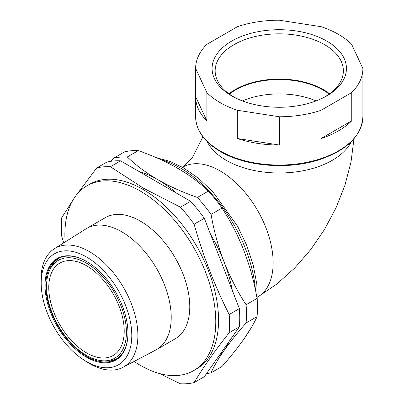 <?xml version="1.0" encoding="UTF-8"?>
<svg xmlns="http://www.w3.org/2000/svg" width="404" height="404" viewBox="0 0 404 404"><rect width="100%" height="100%" fill="white"/><g stroke="black" fill="none" stroke-linecap="round" stroke-linejoin="round"><path stroke-width="0.61" d="M134.108 361.449A106.707 61.605 -120 0 0 140.324 365.332A106.707 61.605 -120 0 0 193.678 370.62L196.455 369.014A106.707 61.605 -120 0 0 212.812 283.512A106.707 61.605 -120 0 0 143.102 189.481A106.707 61.605 -120 0 0 89.749 184.194L86.976 185.8A106.707 61.605 -120 0 0 65.13 241.971M76.972 194.309L96.718 167.953A118.963 68.685 -120 0 1 110.383 166.731L143.375 188.148L180.467 207.196A118.963 68.685 -120 0 1 194.127 224.19C203.096 255.863 214.776 285.971 229.174 314.509A118.963 68.685 -120 0 1 229.174 332.724C214.776 350.909 203.096 367.529 194.127 382.578A118.963 68.685 -120 0 1 180.467 383.8L159.403 373.518M193.678 370.62A106.707 61.605 -120 0 0 210.035 285.113A106.707 61.605 -120 0 0 140.324 191.082A106.707 61.605 -120 0 0 86.976 185.8M122.942 367.342L155.959 349.92A69.937 40.38 -120 0 0 156.737 349.49L175.296 338.774A69.937 40.38 -120 0 0 186.012 282.734A69.937 40.38 -120 0 0 140.324 221.104A69.937 40.38 -120 0 0 105.358 217.645L86.804 228.356A69.937 40.38 -120 0 0 86.042 228.816L54.444 248.697A68.513 39.557 60 0 1 89.446 251.642A68.513 39.557 60 0 1 134.406 312.701A68.513 39.557 60 0 1 122.942 367.342A68.513 39.557 60 0 1 89.446 363.524A68.513 39.557 60 0 1 86.229 361.545L83.482 359.752A64.069 36.991 -120 0 0 86.491 361.6A64.069 36.991 -120 0 0 131.795 335.446A64.069 36.991 -120 0 0 86.491 256.979A64.069 36.991 -120 0 0 41.289 286.663A64.069 36.991 -120 0 0 83.482 359.752M156.737 349.49A69.937 40.38 -120 0 0 167.458 293.45A69.937 40.38 -120 0 0 121.771 231.82A69.937 40.38 -120 0 0 86.804 228.356M86.491 357.176A58.646 33.86 60 0 1 45.021 285.35A58.646 33.86 60 0 1 86.491 261.408L86.491 261.408A58.646 33.86 60 0 1 127.957 333.234A58.646 33.86 60 0 1 86.491 357.176M86.693 261.524A58.07 33.527 -120 0 0 57.863 258.767A58.07 33.527 -120 0 0 48.965 305.298A58.07 33.527 -120 0 0 86.9 356.469A58.07 33.527 -120 0 0 115.933 359.343A58.07 33.527 -120 0 0 127.957 332.997M96.718 167.953L106.919 162.065A118.963 68.685 60 0 1 120.579 160.843L190.663 201.308A118.963 68.685 60 0 1 204.328 218.301L239.37 308.621A118.963 68.685 60 0 1 239.37 326.836L204.328 376.695L194.127 382.578M41.289 286.663L41.107 283.386A68.513 39.557 60 0 1 54.444 248.697M63.686 242.88L61.676 236.022A118.963 68.685 -120 0 1 61.676 217.806L72.74 200.46M110.383 166.731L120.579 160.843M180.467 207.196L190.663 201.308M194.127 224.19L204.328 218.301M229.174 314.509L239.37 308.621M229.174 332.724L239.37 326.836M206.898 92.693A83.633 48.288 0 0 0 220.124 102.631A83.633 48.288 0 0 0 237.33 110.262L279.391 116.771A83.633 48.288 0 0 0 320.963 110.343L351.758 92.561A83.633 48.288 0 0 0 362.893 68.564L351.621 44.278A83.633 48.288 0 0 0 338.401 34.34A83.633 48.288 0 0 0 321.19 26.709L279.129 20.2A83.633 48.288 0 0 0 237.557 26.629L206.767 44.41A83.633 48.288 0 0 0 195.627 68.407L206.898 92.693L206.898 120.953A83.633 48.288 180 0 1 195.627 96.743A83.633 48.288 180 0 1 195.627 96.667L195.627 68.407M322.473 98.177A64.105 37.011 0 0 0 324.589 97.01A64.105 37.011 0 0 0 343.349 71.654A64.105 37.011 0 0 0 324.589 44.667A64.105 37.011 0 0 0 233.931 44.667A64.105 37.011 0 0 0 215.17 71.654A64.105 37.011 0 0 0 233.931 97.01A64.105 37.011 0 0 0 236.047 98.177M326.76 95.91A67.175 38.784 180 0 1 323.503 97.667A67.175 38.784 180 0 1 235.017 97.667A67.175 38.784 180 0 1 231.76 41.062A67.175 38.784 180 0 1 326.76 41.062A67.175 38.784 180 0 1 326.76 95.91M228.947 93.778A62.423 36.037 180 0 1 323.397 89.627A62.423 36.037 180 0 1 329.573 93.778M229.033 93.839A62.292 35.966 180 0 1 235.214 89.678A62.292 35.966 180 0 1 329.487 93.839M329.144 94.087A62.004 35.799 0 0 0 323.104 90.031A62.004 35.799 0 0 0 235.416 90.031A62.004 35.799 0 0 0 229.376 94.087M362.893 96.667A83.633 48.288 180 0 1 362.893 96.743A83.633 48.288 180 0 1 362.893 96.819L362.893 68.564M351.758 120.821A83.633 48.288 180 0 1 320.963 138.597L351.758 120.821L351.758 92.561M320.963 138.597L320.963 110.343M279.391 145.026A83.633 48.288 180 0 1 237.33 138.522L279.391 145.026L279.391 116.771M237.33 138.522L237.33 110.262M195.627 96.667L206.898 120.953M206.449 373.675A118.963 68.685 -120 0 0 211.045 372.811L222.018 366.479C239.466 346.587 251.147 329.967 257.06 316.625A118.963 68.685 -120 0 0 257.06 298.41C251.278 265.1 239.597 234.997 222.018 208.085A118.963 68.685 -120 0 0 208.358 191.092C199.712 182.795 189.501 175.2 177.73 168.311C165.877 161.549 152.722 155.656 138.269 150.626A118.963 68.685 -120 0 0 124.609 151.848L113.635 158.186A118.963 68.685 -120 0 1 127.295 156.964C136.002 165.307 146.213 172.902 157.924 179.745A108.146 62.438 -120 0 0 139.294 171.649M257.06 316.625L246.087 322.958C237.441 332.835 230.129 341.996 224.149 350.435A108.146 62.438 -120 0 0 229.083 341.471M232.285 290.36A108.146 62.438 -120 0 0 224.149 262.13C230.144 277.336 237.456 291.536 246.087 304.742A118.963 68.685 -120 0 1 246.087 322.958M217.756 357.585A108.146 62.438 -120 0 0 224.149 350.435C218.311 358.808 213.943 366.266 211.045 372.811M110.959 161.282L113.635 158.186M222.018 208.085L211.045 214.423A118.963 68.685 -120 0 0 197.384 197.43C183.012 192.435 169.857 186.542 157.924 179.745A108.146 62.438 -120 0 1 176.558 193.162M211.045 214.423C213.953 230.977 218.322 246.879 224.149 262.13A108.146 62.438 -120 0 0 210.57 234.391M138.269 150.626L127.295 156.964M208.358 191.092L197.384 197.43M257.06 298.41L246.087 304.742M79.245 347.859A53.353 30.805 -120 0 0 113.165 355.495A53.353 30.805 -120 0 0 122.574 317.413A53.353 30.805 -120 0 0 93.733 270.72A53.353 30.805 -120 0 0 59.812 263.085A53.353 30.805 -120 0 0 50.404 301.167A53.353 30.805 -120 0 0 79.245 347.859M94.157 268.458A56.484 32.608 -120 0 0 49.182 271.296A56.484 32.608 -120 0 0 78.82 350.122A56.484 32.608 -120 0 0 100.742 360.6A56.484 32.608 -120 0 0 126.28 328.311A56.484 32.608 -120 0 0 94.157 268.458M49.182 271.296L49.995 269.306A57.924 33.441 60 0 1 60.166 257.631M118.064 357.914A57.924 33.441 60 0 1 102.868 360.888L100.742 360.6M202.954 136.84L192.491 157.343L182.633 167.2A74.982 43.294 60 0 1 220.124 170.917A74.982 43.294 60 0 1 273.144 262.751A74.982 43.294 60 0 1 257.616 297.076L276.907 283.982L294.617 268.104L310.54 249.844L324.422 229.634L335.976 207.944L344.92 185.279L351 162.095L353.98 138.789M207.166 141.612A74.982 43.289 0 0 0 226.24 160.317A74.982 43.289 0 0 0 332.28 160.317A74.982 43.289 0 0 0 351.354 141.612M316.1 100.914A62.004 35.799 0 0 0 242.42 100.914M362.893 116.756C361.605 136.007 346.98 150.359 319.014 159.802C287.699 170.008 245.551 166.509 220.422 151.561C204.308 142.041 196.046 130.436 195.627 116.756A83.633 48.288 0 0 0 220.124 150.899A83.633 48.288 0 0 0 311.267 161.368A83.633 48.288 0 0 0 362.893 116.756L362.893 96.743M255.474 290.254A106.707 61.605 -120 0 0 180.356 167.973A106.707 61.605 -120 0 0 160.903 159.686M195.627 116.756L195.627 96.743M156.767 157.848L169.912 161.347L183.239 167.685L198.505 178.305L213.019 192.001L237.643 226.311L246.773 245.536L253.257 265.135L256.828 284.33L257.308 302.384M251.238 327.775L243.799 339.224"/></g></svg>
